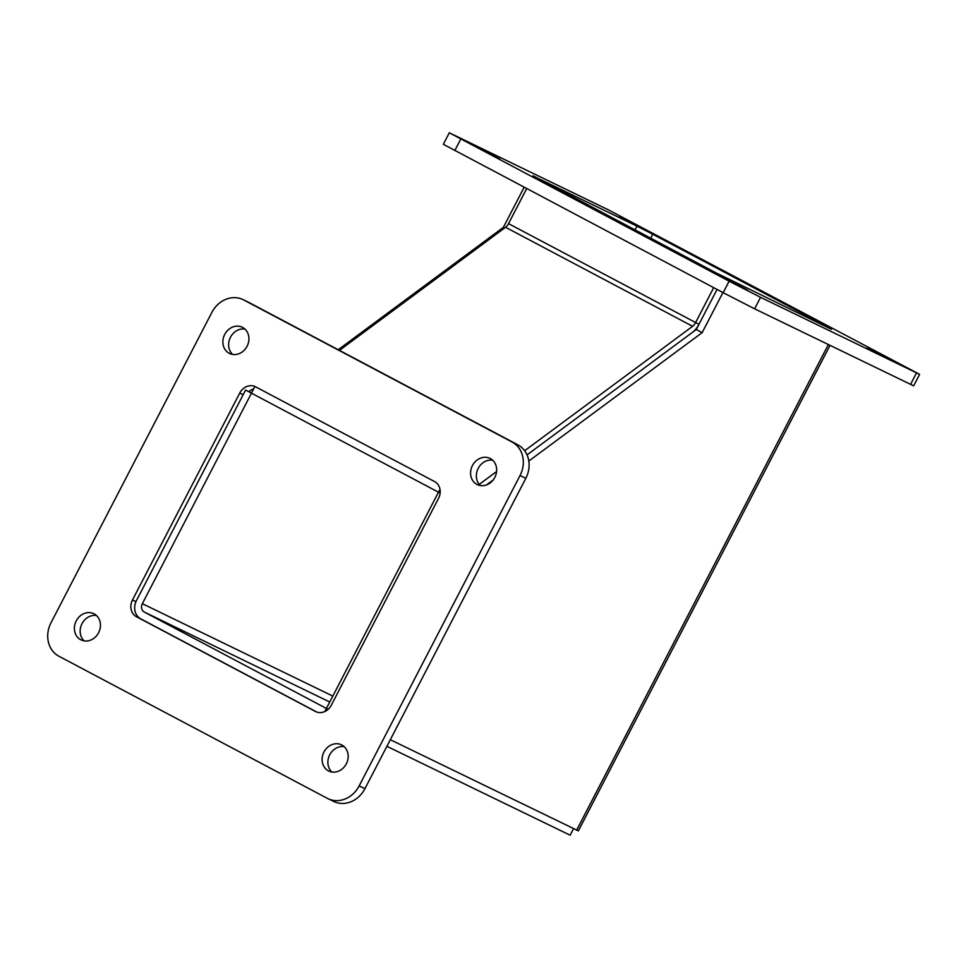 <?xml version="1.0" encoding="UTF-8"?>
<svg xmlns="http://www.w3.org/2000/svg" width="968" height="968" viewBox="0 0 968 968"><rect width="100%" height="100%" fill="white"/><g stroke="black" fill="none" stroke-linecap="round" stroke-linejoin="round"><path stroke-width="1.45" d="M251.462 393.153L245.582 390.043L136.452 600.571A14.145 12.281 -64.1 0 0 140.808 618.879L316.887 712.085M573.552 828.608L570.14 835.202L386.897 746.316M328.116 709.362L144.329 612.066A6.473 5.627 115.9 0 1 142.344 603.693L251.462 393.189L438.48 492.192L324.8 711.54M251.571 392.935L248.837 391.616M524.124 187.308L503.348 227.383L338.219 349.726M503.348 227.383L504.57 228.024M830.012 345.394L578.356 830.871L390.322 739.721M528.818 461.058L702.163 332.629L722.927 292.554M717.046 289.444L696.282 329.507L527.04 454.899L692.531 332.29A14.145 7.006 117.9 0 0 698.969 324.316L717.046 289.444M702.163 332.629L696.282 329.507M493.111 480.043L486.517 484.92L493.111 480.043M440.137 492.954L438.504 492.204M440.137 493.027L438.516 492.167L439.992 489.288M254.911 386.486L251.438 393.177M526.653 188.651L508.515 223.632A6.473 3.206 -62.1 0 1 505.562 227.286L339.429 350.38M713.694 287.665L695.556 322.659A6.473 3.206 -62.1 0 1 692.604 326.301L505.562 227.286M479.245 484.387L496.572 471.549M524.656 450.737L692.604 326.301M135.944 601.648L132.483 599.979A12.947 11.241 -64.1 0 0 136.476 616.737L140.299 618.588M316.028 711.758L136.476 616.737M248.74 391.701A12.947 11.241 115.9 0 1 253.64 388.942M315.399 711.456A12.947 11.241 -64.1 0 0 315.713 711.613A12.947 11.241 -64.1 0 0 331.298 705.224L438.552 498.314A12.947 11.241 -64.1 0 0 434.571 481.556L255.637 386.837A12.947 11.241 -64.1 0 0 255.334 386.68A12.947 11.241 -64.1 0 0 239.737 393.069L243.162 394.726M132.483 599.979L239.737 393.069M58.963 656.268A25.894 22.494 115.9 0 1 51.002 622.763L211.871 312.398A25.894 22.494 115.9 0 1 243.065 299.632A25.894 22.494 115.9 0 1 243.67 299.935L512.072 442.025A25.894 22.494 115.9 0 1 520.034 475.53L359.164 785.895A25.894 22.494 115.9 0 1 327.983 798.66A25.894 22.494 115.9 0 1 327.365 798.358L58.963 656.268M341.849 745.009A14.568 12.657 115.9 0 1 346.423 763.655A14.568 12.657 115.9 0 1 328.781 771.048A14.568 12.657 115.9 0 1 323.76 752.414A14.568 12.657 115.9 0 1 341.498 744.828A14.568 12.657 115.9 0 1 341.849 745.009M94.126 613.869A14.568 12.657 115.9 0 1 98.7 632.528A14.568 12.657 115.9 0 1 81.058 639.909A14.568 12.657 115.9 0 1 76.036 621.274A14.568 12.657 115.9 0 1 93.775 613.7A14.568 12.657 115.9 0 1 94.126 613.869M242.605 327.426A14.568 12.657 115.9 0 1 247.179 346.072A14.568 12.657 115.9 0 1 229.537 353.465A14.568 12.657 115.9 0 1 224.516 334.831A14.568 12.657 115.9 0 1 242.254 327.244A14.568 12.657 115.9 0 1 242.605 327.426M490.328 458.554A14.568 12.657 115.9 0 1 494.902 477.212A14.568 12.657 115.9 0 1 477.26 484.593A14.568 12.657 115.9 0 1 472.239 465.971A14.568 12.657 115.9 0 1 489.977 458.384A14.568 12.657 115.9 0 1 490.328 458.554M327.983 798.66L333.754 801.468A25.894 22.494 -64.1 0 0 364.936 788.69L525.806 478.337A25.894 22.494 -64.1 0 0 517.844 444.82L249.454 302.742A25.894 22.494 -64.1 0 0 248.837 302.427L243.065 299.632M344.172 746.667A14.568 12.657 -64.1 0 0 329.531 755.221A14.568 12.657 -64.1 0 0 331.879 772.016M96.461 615.527A14.568 12.657 -64.1 0 0 81.808 624.082A14.568 12.657 -64.1 0 0 84.155 640.876M244.94 329.072A14.568 12.657 -64.1 0 0 230.287 337.638A14.568 12.657 -64.1 0 0 232.635 354.433M492.664 460.211A14.568 12.657 -64.1 0 0 478.01 468.766A14.568 12.657 -64.1 0 0 480.358 485.573M650.653 238.237L652.735 234.232L637.017 226.161L635.044 229.973M532.981 175.91L637.017 226.161M533.066 175.74L716.163 272.916L831.476 329.301M652.735 234.232L831.657 328.951M608.327 209.826L919.6 374.35L760.57 297.321L729.134 281.192L449.297 132.797L608.327 209.826M499.815 159.018L475.699 146.398L499.815 159.018M643.732 228.835L619.605 216.203L643.732 228.835M891.443 359.963L867.328 347.343L891.443 359.963M747.538 290.158L723.423 277.538L747.538 290.158M449.297 132.797L443.332 144.292L723.181 292.687L754.604 308.816L913.647 385.845L919.6 374.35M329.749 702.018L144.329 612.066M142.344 603.693L332.81 696.089M576.662 830.108L828.342 344.584M508.515 223.632L698.969 324.316M243.67 299.935L249.454 302.742M517.844 444.82L512.072 442.025M520.034 475.53L525.806 478.337M364.936 788.69L359.164 785.895M916.49 372.958L910.525 384.453M754.604 308.816L760.57 297.321M729.134 281.192L723.181 292.687M454.779 150.609L460.744 139.114"/></g></svg>
